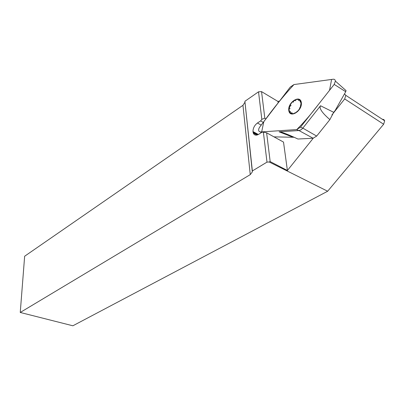 <?xml version="1.0" encoding="UTF-8"?>
<svg xmlns="http://www.w3.org/2000/svg" width="405" height="405" viewBox="0 0 405 405"><rect width="100%" height="100%" fill="white"/><g stroke="black" fill="none" stroke-linecap="round" stroke-linejoin="round"><path stroke-width="0.61" d="M382.522 119.262L383.91 119.622L384.679 120.817L383.651 124.249L327.66 191.236L72.87 325.787L20.25 312.463L250.255 174.631L252.32 171.928L252.366 170.945L244.888 101.296L252.32 171.928M327.66 191.236L269.173 161.98L266.991 162.132L252.366 170.945M20.25 312.463L24.649 256.228L242.959 105.31L244.858 102.374M266.991 162.132L263.371 132.111L261.974 132.202L258.744 134.278C256.081 135.761 254.244 135.336 253.231 132.997L252.968 131.564C253.049 128.071 254.537 125.221 257.433 123.009L260.628 120.908L261.833 119.323L258.517 91.824L244.888 101.296M258.517 91.824L261.544 91.616L264.824 118.199L261.833 119.323M279.587 101.032L277.957 101.442L261.544 91.616M266.627 132.82L270.175 161.595L287.403 170.495L283.515 142.089L266.627 132.82L263.371 132.111M277.957 101.442L278.154 102.91M344.508 93.859L345.794 95.337L344.695 98.941L331.933 114.878M313.242 138.221L287.403 170.495M263.28 122.391L260.628 120.908M265.984 118.852L264.824 118.199M257.747 134.804L253.049 132.268M258.38 134.495L252.968 131.564M270.175 161.595L269.173 161.98M295.878 100.663L294.106 100.531C296.308 99.169 298.146 99.068 299.629 100.222C300.991 101.549 301.305 103.564 300.571 106.267C299.685 108.98 298.141 111.091 295.928 112.59C293.701 113.926 291.868 113.992 290.425 112.798C289.109 111.446 288.816 109.441 289.545 106.788C290.41 104.126 291.934 102.045 294.106 100.531L293.109 102.298M301.325 102.44C300.034 94.213 287.504 102.495 288.79 110.56C289.858 118.852 302.662 110.727 301.325 102.44M298.434 100.521L299.629 100.222L300.145 100.997L300.166 102.04M300.606 104.839L300.571 106.267L299.619 108.145M297.457 111.127L295.928 112.59L294.683 112.944M292.213 112.899L290.425 112.798L290.036 112.114L290.522 111.35M290.112 108.565L289.499 108.206L289.545 106.788L291.089 105.31M333.695 112.322L329.873 119.622C322.01 112.793 318.897 108.17 320.522 105.751L333.695 112.322L335.158 110.494L345.718 91.707L334.201 84.407L335.38 81.106C335.218 79.76 334.495 79.132 333.219 79.233L293.974 84.554L290.258 87.06L259.732 127.038C258.694 128.537 258.405 129.909 258.866 131.139L260.319 131.99L296.622 129.575L300.515 127.165L334.201 84.407M329.873 119.622L316.68 136.075L313.07 138.232L297.938 139.021C287.52 134.187 281.242 131.787 279.116 131.822L298.951 130.542L296.622 129.575M294.121 137.275L293.023 137.255L279.116 131.822M273.998 136.865L293.023 137.255M298.956 130.542L300.971 129.843L302.545 128.496L320.522 105.751M345.404 90.042L345.997 90.568L345.718 91.707M293.974 84.554L331.599 79.451L329.538 90.325L318.639 104.161C311.567 113.577 304.276 122.047 296.769 129.565L261.676 131.898L263.802 121.708C273.269 108.494 283.328 96.112 293.974 84.554M250.255 174.631L242.959 105.31M261.21 125.105L257.433 123.009M344.695 98.941L383.651 124.249M313.07 138.232L298.951 130.542M316.68 136.075L302.839 128.142L300.515 127.165M261.589 132.45L260.319 131.99M253.231 132.997L257.023 135.047M384.679 120.817L345.794 95.337M346.093 90.654L335.38 81.106"/></g></svg>
